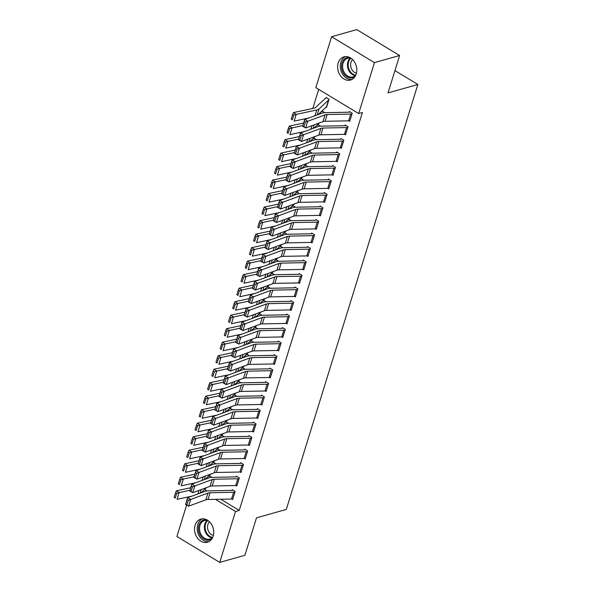 <?xml version="1.0" encoding="UTF-8"?>
<svg xmlns="http://www.w3.org/2000/svg" width="592" height="592" viewBox="0 0 592 592"><rect width="100%" height="100%" fill="white"/><g stroke="black" fill="none" stroke-linecap="round" stroke-linejoin="round"><path stroke-width="0.89" d="M356.243 73.919A12.047 9.376 74.2 0 1 350.494 80.046A12.047 9.376 74.2 0 1 340.43 75.68A12.047 9.376 74.2 0 1 338.18 62.996A12.047 9.376 74.2 0 1 343.93 56.869A12.047 9.376 74.2 0 1 353.994 61.228A12.047 9.376 74.2 0 1 356.243 73.919M213.164 536.13A12.047 9.376 74.2 0 1 207.415 542.257A12.047 9.376 74.2 0 1 197.351 537.899A12.047 9.376 74.2 0 1 195.101 525.208A12.047 9.376 74.2 0 1 200.851 519.08A12.047 9.376 74.2 0 1 210.915 523.446A12.047 9.376 74.2 0 1 213.164 536.13M318.703 89.385L312.798 108.462M315.839 87.646L331.601 36.726L374.44 62.634L358.678 113.56L315.839 87.646M374.44 62.634L399.607 55.507L356.769 29.6L331.601 36.726M399.607 55.507L388.026 92.922L417.856 84.478L286.321 509.416L256.491 517.859L244.903 555.274L219.736 562.4L176.897 536.493L186.628 505.065M189.063 497.184L189.203 496.732M417.856 84.478L394.931 70.618M321.774 111.659L321.974 111.015M321.996 110.993L324.779 112.68M344.677 134.332L345.528 134.843L348.037 126.74L345.136 124.986L344.929 125.667L345.832 125.408M313.412 138.676L313.612 138.025M313.634 138.01L316.417 139.69M336.315 161.35L337.159 161.86L339.675 153.757L336.774 152.003L336.567 152.677M305.05 165.686L305.25 165.042M305.272 165.02L308.055 166.707M327.953 188.36L328.797 188.87L331.305 180.767L328.412 179.021L328.205 179.694L329.108 179.435M296.688 192.703L296.888 192.052M296.91 192.037L299.693 193.717M319.591 215.377L320.435 215.888L322.943 207.785L320.05 206.031L319.843 206.704L320.746 206.453M288.326 219.721L288.526 219.07M288.548 219.047L291.331 220.735M311.229 242.387L312.073 242.905L314.581 234.795L311.688 233.048L311.481 233.722L312.384 233.463M279.957 246.731L280.164 246.087M280.179 246.065L282.969 247.752M302.867 269.404L303.711 269.915L306.219 261.812L303.326 260.058L303.119 260.739L304.022 260.48M272.498 273.489L271.58 273.748L271.802 273.097M271.817 273.075L274.607 274.762M294.505 296.422L295.349 296.932L297.857 288.829L294.964 287.076L294.757 287.749L295.66 287.497M264.136 300.507L263.218 300.766L263.433 300.114L266.245 301.779M286.143 323.432L286.987 323.942L289.495 315.839L286.602 314.093L286.395 314.766L287.298 314.507M255.774 327.517L254.856 327.783L255.071 327.124L257.883 328.789M277.781 350.449L278.625 350.96L281.133 342.857L278.24 341.103L278.033 341.776L278.936 341.525M247.412 354.534L246.494 354.793L246.709 354.142L249.521 355.807M269.419 377.459L270.263 377.97L272.771 369.867L269.878 368.12L269.671 368.794M239.05 381.544L238.132 381.81L238.347 381.159M238.369 381.137L241.159 382.817M261.057 404.477L261.901 404.987L264.409 396.884L261.516 395.13L261.309 395.811L262.212 395.552M230.688 408.561L229.77 408.82L229.985 408.169M230.007 408.147L232.797 409.834M252.695 431.487L253.539 432.005L256.047 423.894L253.154 422.148L252.947 422.821L253.85 422.57M222.326 435.579L221.408 435.838L221.623 435.187M221.645 435.164L224.435 436.852M244.333 458.504L245.177 459.015L247.685 450.912L244.792 449.158L244.585 449.839L245.488 449.58M213.964 462.589L213.046 462.848L213.261 462.197M213.283 462.182L216.073 463.862M235.971 485.521L236.815 486.032L239.323 477.929L236.43 476.175L236.223 476.849L237.126 476.597M204.61 489.488L207 490.931M220.742 499.241L239.227 510.422L362.408 112.502L358.678 113.56M231.79 499.026L232.634 499.537L235.142 491.434L232.249 489.68L232.042 490.361L232.945 490.102M208.88 476.353L209.08 475.709M209.102 475.687L211.892 477.374M240.152 472.009L240.996 472.52L243.504 464.417L240.611 462.67L240.404 463.344L241.307 463.085M218.145 449.084L217.227 449.343L217.442 448.692M217.464 448.669L220.254 450.357M248.514 444.999L249.358 445.51L251.866 437.407L248.973 435.653L248.766 436.326L249.669 436.075M226.507 422.066L225.589 422.333L225.804 421.674M225.826 421.659L228.616 423.339M256.876 417.982L257.72 418.492L260.228 410.389L257.335 408.643L257.128 409.316L258.031 409.057M234.869 395.056L233.951 395.315L234.166 394.664M234.188 394.642L236.978 396.329M265.238 390.972L266.082 391.482L268.59 383.379L265.697 381.625L265.49 382.299M243.231 368.039L242.313 368.298L242.528 367.647L245.34 369.312M273.6 363.954L274.444 364.465L276.952 356.362L274.059 354.608L273.852 355.289L274.755 355.03M251.593 341.029L250.675 341.288L250.89 340.637L253.702 342.302M281.962 336.937L282.806 337.455L285.314 329.344L282.421 327.598L282.214 328.271L283.117 328.02M259.955 314.012L259.037 314.271L259.252 313.619L262.064 315.284M290.324 309.927L291.168 310.437L293.676 302.334L290.783 300.581L290.576 301.261L291.479 301.002M268.317 286.994L267.399 287.261L267.614 286.602L270.426 288.267M298.686 282.909L299.53 283.42L302.038 275.317L299.145 273.571L298.938 274.244L299.841 273.985M275.776 260.236L275.983 259.592M275.998 259.57L278.788 261.257M307.048 255.899L307.892 256.41L310.4 248.307L307.507 246.553L307.3 247.227L308.203 246.975M284.138 233.226L284.345 232.575M284.36 232.56L287.15 234.24M315.41 228.882L316.254 229.393L318.762 221.29L315.869 219.536L315.662 220.217L316.565 219.958M292.507 206.208L292.707 205.565M292.729 205.542L295.512 207.23M323.772 201.872L324.616 202.383L327.124 194.272L324.231 192.526L324.024 193.199L324.927 192.948M300.869 179.198L301.069 178.547M301.091 178.525L303.874 180.212M332.134 174.855L332.978 175.365L335.486 167.262L332.593 165.508L332.386 166.189L333.289 165.93M309.231 152.181L309.431 151.537M309.453 151.515L312.236 153.202M340.496 147.837L341.347 148.348L343.856 140.245L340.955 138.498L340.748 139.172M317.593 125.164L317.793 124.52M317.815 124.498L320.598 126.185M348.858 120.827L349.709 121.338L352.218 113.235L349.317 111.481L349.11 112.154L350.013 111.903M326.162 107.1L326.547 107.33L329.056 99.227L326.162 97.48L325.955 98.154M239.227 510.422L235.505 511.481L219.736 562.4M202.457 491.493L203.263 491.982M215.436 499.345L235.505 511.481M234.935 492.107L232.826 498.871A5.402 2.176 -162.8 0 1 231.553 499.034L207.999 499.485A7.718 3.101 17.2 0 0 205.883 499.826L188.589 506.16L185.54 504.458L187.634 497.702L204.921 491.375A11.581 4.655 -162.8 0 1 208.103 490.864L231.657 490.413A1.547 0.622 17.2 0 0 232.02 490.361M187.131 499.633L187.634 497.702L190.683 499.404L188.589 506.16L186.887 505.043L188.345 500.314L187.131 499.633L185.666 504.362L186.887 505.043M234.913 492.115A5.402 2.176 -162.8 0 1 233.648 492.278L210.093 492.736A7.718 3.101 17.2 0 0 207.97 493.069L188.345 500.314M209.783 476.101L208.865 476.36A5.402 2.176 17.2 0 0 208.029 476.789L205.431 479.209M190.72 487.727L176.416 490.775L179.139 492.574L189.936 490.272M201.08 492.781L206.667 487.564M176.697 493.328L175.609 492.611L174.144 497.339L175.232 498.05L176.697 493.328L179.139 492.574L177.052 499.322L191.786 496.185M175.232 498.05L174.144 497.339M175.609 492.611L176.416 490.775M239.116 478.602L237.007 485.359A5.402 2.176 -162.8 0 1 235.734 485.529L212.18 485.98A7.718 3.101 17.2 0 0 210.064 486.321L192.77 492.655L189.721 490.953L191.815 484.197L209.102 477.862A11.581 4.655 -162.8 0 1 212.284 477.359L235.838 476.9A1.547 0.622 17.2 0 0 236.201 476.856M191.312 486.128L191.815 484.197L194.864 485.899L192.77 492.655L191.068 491.538L192.526 486.809L191.312 486.128L189.847 490.857L191.068 491.538M239.094 478.61A5.402 2.176 -162.8 0 1 237.829 478.773L214.274 479.224A7.718 3.101 17.2 0 0 212.151 479.564L192.526 486.809M243.297 465.097L241.188 471.854A5.402 2.176 -162.8 0 1 239.915 472.016L216.361 472.475A7.718 3.101 17.2 0 0 214.245 472.808L196.951 479.143L193.902 477.448L195.996 470.692L213.283 464.357A11.581 4.655 -162.8 0 1 216.465 463.854L240.019 463.395A1.547 0.622 17.2 0 0 240.382 463.351M195.493 472.616L195.996 470.692L199.045 472.394L196.951 479.143L195.249 478.025L196.707 473.297L195.493 472.616L194.028 477.344L195.249 478.025M243.275 465.097A5.402 2.176 -162.8 0 1 242.01 465.268L218.455 465.719A7.718 3.101 17.2 0 0 216.332 466.059L196.707 473.297M213.046 462.848A5.402 2.176 17.2 0 0 212.21 463.277L209.612 465.704M194.901 474.222L180.597 477.27L183.32 479.061L194.117 476.76M205.261 479.268L210.848 474.059M180.878 479.816L179.79 479.098L178.325 483.827L179.413 484.545L180.878 479.816L183.32 479.061L181.233 485.817L195.967 482.68M179.413 484.545L178.325 483.827M179.79 479.098L180.597 477.27M217.227 449.343A5.402 2.176 17.2 0 0 216.391 449.772L213.793 452.192M199.082 460.717L184.778 463.765L187.501 465.556L198.298 463.255M209.442 465.763L215.029 460.546M185.059 466.311L183.971 465.593L182.506 470.322L183.594 471.04L185.059 466.311L187.501 465.556L185.414 472.312L200.148 469.167M183.594 471.04L182.506 470.322M183.971 465.593L184.778 463.765M212.025 538.646A10.427 8.118 74.2 0 1 200.385 535.464A10.427 8.118 74.2 0 1 199.193 524.453A10.427 8.118 74.2 0 1 206.675 519.739M208.051 520.568A9.65 7.518 -105.8 0 0 204.573 520.516A9.65 7.518 -105.8 0 0 201.324 534.924A9.65 7.518 -105.8 0 0 209.834 539.083A9.65 7.518 -105.8 0 0 212.765 537.218M213.364 535.383A7.6 5.92 74.2 0 1 208.939 532.03A7.6 5.92 74.2 0 1 209.524 521.818M202.397 518.821A11.966 9.317 -105.8 0 0 199.445 536.285A11.966 9.317 -105.8 0 0 208.872 541.673M355.111 76.427A10.427 8.118 74.2 0 1 343.464 73.253A10.427 8.118 74.2 0 1 342.272 62.234A10.427 8.118 74.2 0 1 349.754 57.528M351.13 58.349A9.65 7.518 -105.8 0 0 347.652 58.297A9.65 7.518 -105.8 0 0 344.403 72.705A9.65 7.518 -105.8 0 0 352.913 76.871A9.65 7.518 -105.8 0 0 355.844 75.006M356.443 73.171A7.6 5.92 74.2 0 1 352.018 69.819A7.6 5.92 74.2 0 1 352.603 59.6M345.476 56.603A11.966 9.317 -105.8 0 0 342.524 74.067A11.966 9.317 -105.8 0 0 351.951 79.454M247.478 451.585L245.369 458.349A5.402 2.176 -162.8 0 1 244.096 458.511L220.542 458.97A7.718 3.101 17.2 0 0 218.426 459.303L201.132 465.638L198.083 463.936L200.177 457.187L217.471 450.852A11.581 4.655 -162.8 0 1 220.646 450.342L244.2 449.89A1.547 0.622 17.2 0 0 244.563 449.839M199.674 459.111L200.177 457.187L203.226 458.881L201.132 465.638L199.43 464.52L200.888 459.792L199.674 459.111L198.209 463.839L199.43 464.52M247.456 451.592A5.402 2.176 -162.8 0 1 246.191 451.763L222.636 452.214A7.718 3.101 17.2 0 0 220.513 452.554L200.888 459.792M251.659 438.08L249.55 444.836A5.402 2.176 -162.8 0 1 248.277 445.006L224.723 445.458A7.718 3.101 17.2 0 0 222.607 445.798L205.313 452.133L202.264 450.431L204.358 443.674L221.652 437.34A11.581 4.655 -162.8 0 1 224.827 436.837L248.381 436.385A1.547 0.622 17.2 0 0 248.744 436.334M203.855 445.606L204.358 443.674L207.407 445.376L205.313 452.133L203.611 451.015L205.069 446.287L203.855 445.606L202.39 450.334L203.611 451.015M251.637 438.087A5.402 2.176 -162.8 0 1 250.372 438.25L226.817 438.709A7.718 3.101 17.2 0 0 224.694 439.042L205.069 446.287M221.408 435.838A5.402 2.176 17.2 0 0 220.572 436.267L217.974 438.687M203.263 447.212L188.959 450.26L191.682 452.051L202.479 449.75M213.623 452.258L219.21 447.041M189.24 452.806L188.152 452.088L186.687 456.817L187.775 457.535L189.24 452.806L191.682 452.051L189.595 458.8L204.329 455.662M187.775 457.535L186.687 456.817M188.152 452.088L188.959 450.26M225.589 422.333A5.402 2.176 17.2 0 0 224.753 422.762L222.155 425.182M207.444 433.699L193.14 436.748L195.863 438.539L206.66 436.245M217.804 438.753L223.391 433.536M193.421 439.294L192.333 438.583L190.868 443.304L191.956 444.022L193.421 439.294L195.863 438.539L193.776 445.295L208.51 442.157M191.956 444.022L190.868 443.304M192.333 438.583L193.14 436.748M253.746 431.324L253.731 431.331A5.402 2.176 -162.8 0 1 252.458 431.501L228.904 431.953A7.718 3.101 17.2 0 0 226.788 432.293L209.494 438.628L206.445 436.926L208.539 430.169L225.833 423.835A11.581 4.655 -162.8 0 1 229.008 423.332L252.562 422.873A1.547 0.622 17.2 0 0 252.925 422.829M208.036 432.101L208.539 430.169L211.588 431.871L209.494 438.628L207.792 437.503L209.25 432.782L208.036 432.101L206.571 436.822L207.792 437.503M255.84 424.575L255.818 424.575A5.402 2.176 -162.8 0 1 254.553 424.745L230.998 425.197A7.718 3.101 17.2 0 0 228.875 425.537L209.25 432.782M229.77 408.82A5.402 2.176 17.2 0 0 228.934 409.25L226.336 411.677M211.625 420.194L197.321 423.243L200.052 425.034L210.841 422.732M221.985 425.241L227.572 420.024M197.602 425.789L196.514 425.071L195.049 429.799L196.137 430.517L197.602 425.789L200.052 425.034L197.957 431.79L212.691 428.645M196.137 430.517L195.049 429.799M196.514 425.071L197.321 423.243M257.927 417.819L257.912 417.826A5.402 2.176 -162.8 0 1 256.647 417.989L233.085 418.448A7.718 3.101 17.2 0 0 230.969 418.781L213.675 425.115L210.626 423.413L212.72 416.664L230.014 410.33A11.581 4.655 -162.8 0 1 233.189 409.819L256.743 409.368A1.547 0.622 17.2 0 0 257.106 409.324M212.217 418.588L212.72 416.664L215.769 418.366L213.675 425.115L211.973 423.998L213.438 419.269L212.217 418.588L210.752 423.317L211.973 423.998M260.021 411.063L259.999 411.07A5.402 2.176 -162.8 0 1 258.734 411.24L235.179 411.692A7.718 3.101 17.2 0 0 233.056 412.032L213.438 419.269M233.951 395.315A5.402 2.176 17.2 0 0 233.115 395.745L230.517 398.164M215.806 406.689L201.502 409.738L204.233 411.529L215.022 409.227M226.166 411.736L231.753 406.519M201.783 412.284L200.695 411.566L199.23 416.294L200.318 417.012L201.783 412.284L204.233 411.529L202.138 418.278L216.872 415.14M200.318 417.012L199.23 416.294M200.695 411.566L201.502 409.738M264.202 397.558L262.093 404.314A5.402 2.176 -162.8 0 1 260.828 404.484L237.266 404.935A7.718 3.101 17.2 0 0 235.15 405.276L217.856 411.61L214.807 409.908L216.901 403.152L234.195 396.818A11.581 4.655 -162.8 0 1 237.37 396.314L260.924 395.863A1.547 0.622 17.2 0 0 261.287 395.811M216.398 405.083L216.901 403.152L219.95 404.854L217.856 411.61L216.154 410.493L217.619 405.764L216.398 405.083L214.933 409.812L216.154 410.493M264.18 397.565A5.402 2.176 -162.8 0 1 262.915 397.728L239.36 398.187A7.718 3.101 17.2 0 0 237.244 398.52L217.619 405.764M268.383 384.053L266.274 390.809A5.402 2.176 -162.8 0 1 265.009 390.979L241.447 391.43A7.718 3.101 17.2 0 0 239.331 391.771L222.037 398.105L218.988 396.403L221.082 389.647L238.376 383.313A11.581 4.655 -162.8 0 1 241.551 382.809L265.105 382.351A1.547 0.622 17.2 0 0 265.468 382.306L266.393 382.047M220.579 391.578L221.082 389.647L224.131 391.349L222.037 398.105L220.335 396.988L221.8 392.259L220.579 391.578L219.114 396.307L220.335 396.988M268.361 384.06A5.402 2.176 -162.8 0 1 267.096 384.223L243.541 384.674A7.718 3.101 17.2 0 0 241.425 385.015L221.8 392.259M272.564 370.548L270.455 377.304A5.402 2.176 -162.8 0 1 269.19 377.467L245.628 377.925A7.718 3.101 17.2 0 0 243.512 378.258L226.218 384.593L223.169 382.898L225.263 376.142L242.557 369.808A11.581 4.655 -162.8 0 1 245.732 369.297L269.286 368.846A1.547 0.622 17.2 0 0 269.649 368.801L270.574 368.535M224.76 378.066L225.263 376.142L228.312 377.844L226.218 384.593L224.516 383.475L225.981 378.747L224.76 378.066L223.295 382.795L224.516 383.475M272.542 370.548A5.402 2.176 -162.8 0 1 271.277 370.718L247.722 371.169A7.718 3.101 17.2 0 0 245.606 371.51L225.981 378.747M276.745 357.035L274.636 363.799A5.402 2.176 -162.8 0 1 273.371 363.962L249.809 364.413A7.718 3.101 17.2 0 0 247.693 364.753L230.399 371.088L227.358 369.386L229.444 362.637L246.738 356.303A11.581 4.655 -162.8 0 1 249.913 355.792L273.467 355.341A1.547 0.622 17.2 0 0 273.83 355.289M228.941 364.561L229.444 362.637L232.493 364.332L230.399 371.088L228.697 369.97L230.162 365.242L228.941 364.561L227.476 369.29L228.697 369.97M276.723 357.043A5.402 2.176 -162.8 0 1 275.458 357.213L251.903 357.664A7.718 3.101 17.2 0 0 249.787 357.997L230.162 365.242M280.926 343.53L278.817 350.286A5.402 2.176 -162.8 0 1 277.552 350.457L253.99 350.908A7.718 3.101 17.2 0 0 251.874 351.248L234.58 357.583L231.539 355.881L233.625 349.125L250.919 342.79A11.581 4.655 -162.8 0 1 254.094 342.287L277.648 341.836A1.547 0.622 17.2 0 0 278.011 341.784M233.122 351.056L233.625 349.125L236.674 350.827L234.58 357.583L232.878 356.465L234.343 351.737L233.122 351.056L231.657 355.785L232.878 356.465M280.904 343.538A5.402 2.176 -162.8 0 1 279.639 343.7L256.084 344.159A7.718 3.101 17.2 0 0 253.968 344.492L234.343 351.737M285.107 330.025L282.998 336.781A5.402 2.176 -162.8 0 1 281.733 336.952L258.171 337.403A7.718 3.101 17.2 0 0 256.055 337.743L238.761 344.078L235.72 342.376L237.806 335.62L255.1 329.285A11.581 4.655 -162.8 0 1 258.275 328.782L281.829 328.323A1.547 0.622 17.2 0 0 282.192 328.279M237.303 337.551L237.806 335.62L240.855 337.322L238.761 344.078L237.059 342.953L238.524 338.232L237.303 337.551L235.838 342.272L237.059 342.953M285.085 330.025A5.402 2.176 -162.8 0 1 283.82 330.195L260.265 330.647A7.718 3.101 17.2 0 0 258.149 330.987L238.524 338.232M289.288 316.513L287.179 323.276A5.402 2.176 -162.8 0 1 285.914 323.439L262.352 323.898A7.718 3.101 17.2 0 0 260.236 324.231L242.942 330.565L239.901 328.863L241.987 322.115L259.281 315.78A11.581 4.655 -162.8 0 1 262.456 315.27L286.01 314.818A1.547 0.622 17.2 0 0 286.373 314.774M241.484 324.039L241.987 322.115L245.036 323.817L242.942 330.565L241.24 329.448L242.705 324.719L241.484 324.039L240.019 328.767L241.24 329.448M289.266 316.52A5.402 2.176 -162.8 0 1 288.001 316.69L264.446 317.142A7.718 3.101 17.2 0 0 262.33 317.482L242.705 324.719M293.469 303.008L291.36 309.764A5.402 2.176 -162.8 0 1 290.095 309.934L266.533 310.386A7.718 3.101 17.2 0 0 264.417 310.726L247.13 317.06L244.082 315.358L246.168 308.602L263.462 302.268A11.581 4.655 -162.8 0 1 266.637 301.765L290.191 301.313A1.547 0.622 17.2 0 0 290.554 301.261M245.665 310.534L246.168 308.602L249.217 310.304L247.13 317.06L245.421 315.943L246.886 311.214L245.665 310.534L244.2 315.262L245.421 315.943M293.447 303.015A5.402 2.176 -162.8 0 1 292.182 303.178L268.627 303.637A7.718 3.101 17.2 0 0 266.511 303.97L246.886 311.214M297.65 289.503L295.541 296.259A5.402 2.176 -162.8 0 1 294.276 296.429L270.714 296.881A7.718 3.101 17.2 0 0 268.598 297.221L251.311 303.555L248.263 301.853L250.349 295.097L267.643 288.763A11.581 4.655 -162.8 0 1 270.818 288.26L294.372 287.801A1.547 0.622 17.2 0 0 294.735 287.756M249.846 297.029L250.349 295.097L253.398 296.799L251.311 303.555L249.602 302.431L251.067 297.709L249.846 297.029L248.381 301.757L249.602 302.431M297.635 289.503A5.402 2.176 -162.8 0 1 296.363 289.673L272.808 290.124A7.718 3.101 17.2 0 0 270.692 290.465L251.067 297.709M238.132 381.81A5.402 2.176 17.2 0 0 237.296 382.24L234.698 384.659M219.987 393.177L205.683 396.226L208.414 398.024L219.203 395.722M230.347 398.231L235.934 393.014M205.964 398.779L204.876 398.061L203.411 402.789L204.499 403.5L205.964 398.779L208.414 398.024L206.319 404.773L221.053 401.635M204.499 403.5L203.411 402.789M204.876 398.061L205.683 396.226M242.313 368.298A5.402 2.176 17.2 0 0 241.477 368.727L238.879 371.154M224.168 379.672L209.864 382.721L212.595 384.511L223.384 382.21M234.528 384.719L240.115 379.509M210.145 385.266L209.057 384.548L207.592 389.277L208.687 389.995L210.145 385.266L212.595 384.511L210.5 391.268L225.234 388.13M208.687 389.995L207.592 389.277M209.057 384.548L209.864 382.721M246.494 354.793A5.402 2.176 17.2 0 0 245.658 355.222L243.06 357.642M228.349 366.167L214.045 369.216L216.776 371.006L227.565 368.705M238.709 371.214L244.296 365.997M214.326 371.761L213.238 371.043L211.773 375.772L212.868 376.49L214.326 371.761L216.776 371.006L214.681 377.763L229.415 374.618M212.868 376.49L211.773 375.772M213.238 371.043L214.045 369.216M250.675 341.288A5.402 2.176 17.2 0 0 249.839 341.717L247.241 344.137M232.53 352.662L218.226 355.711L220.957 357.501L231.746 355.2M242.89 357.709L248.477 352.492M218.507 358.256L217.419 357.538L215.954 362.267L217.049 362.985L218.507 358.256L220.957 357.501L218.862 364.25L233.596 361.113M217.049 362.985L215.954 362.267M217.419 357.538L218.226 355.711M254.856 327.783A5.402 2.176 17.2 0 0 254.02 328.205L251.422 330.632M236.711 339.149L222.407 342.198L225.138 343.989L235.927 341.695M247.071 344.204L252.658 338.987M222.688 344.744L221.6 344.033L220.135 348.755L221.23 349.472L222.688 344.744L225.138 343.989L223.043 350.745L237.777 347.608M221.23 349.472L220.135 348.755M221.6 344.033L222.407 342.198M259.037 314.271A5.402 2.176 17.2 0 0 258.201 314.7L255.603 317.127M240.892 325.644L226.588 328.693L229.319 330.484L240.108 328.183M251.252 330.691L256.839 325.474M226.869 331.239L225.781 330.521L224.316 335.25L225.411 335.967L226.869 331.239L229.319 330.484L227.224 337.24L241.958 334.095M225.411 335.967L224.316 335.25M225.781 330.521L226.588 328.693M263.218 300.766A5.402 2.176 17.2 0 0 262.382 301.195L259.784 303.615M245.073 312.139L230.769 315.188L233.5 316.979L244.289 314.678M255.433 317.186L261.02 311.969M231.05 317.734L229.962 317.016L228.497 321.745L229.592 322.462L231.05 317.734L233.5 316.979L231.405 323.728L246.139 320.59M229.592 322.462L228.497 321.745M229.962 317.016L230.769 315.188M267.399 287.261A5.402 2.176 17.2 0 0 266.563 287.69L263.965 290.11M249.254 298.627L234.95 301.676L237.681 303.474L248.47 301.173M259.614 303.681L265.201 298.464M235.231 304.229L234.143 303.511L232.678 308.24L233.773 308.95L235.231 304.229L237.681 303.474L235.586 310.223L250.32 307.085M233.773 308.95L232.678 308.24M234.143 303.511L234.95 301.676M271.58 273.748A5.402 2.176 17.2 0 0 270.744 274.177L268.146 276.605M253.435 285.122L239.131 288.171L241.862 289.962L252.651 287.66M263.795 290.169L269.382 284.952M239.412 290.716L238.324 289.999L236.859 294.727L237.954 295.445L239.412 290.716L241.862 289.962L239.767 296.718L254.501 293.58M237.954 295.445L236.859 294.727M238.324 289.999L239.131 288.171M301.831 275.99L299.722 282.754A5.402 2.176 -162.8 0 1 298.457 282.917L274.895 283.376A7.718 3.101 17.2 0 0 272.779 283.709L255.492 290.043L252.444 288.341L254.53 281.592L271.824 275.258A11.581 4.655 -162.8 0 1 274.999 274.747L298.553 274.296A1.547 0.622 17.2 0 0 298.916 274.251M254.027 283.516L254.53 281.592L257.579 283.294L255.492 290.043L253.783 288.926L255.248 284.197L254.027 283.516L252.562 288.245L253.783 288.926M301.816 275.998A5.402 2.176 -162.8 0 1 300.544 276.168L276.989 276.619A7.718 3.101 17.2 0 0 274.873 276.96L255.248 284.197M276.679 259.984L275.761 260.243A5.402 2.176 17.2 0 0 274.925 260.672L272.327 263.092M257.616 271.617L243.312 274.666L246.043 276.457L256.832 274.155M267.976 276.664L273.563 271.447M243.593 277.211L242.505 276.494L241.04 281.222L242.135 281.94L243.593 277.211L246.043 276.457L243.948 283.213L258.682 280.068M242.135 281.94L241.04 281.222M242.505 276.494L243.312 274.666M306.012 262.485L303.903 269.249A5.402 2.176 -162.8 0 1 302.638 269.412L279.076 269.863A7.718 3.101 17.2 0 0 276.96 270.204L259.673 276.538L256.625 274.836L258.711 268.087L276.005 261.753A11.581 4.655 -162.8 0 1 279.18 261.242L302.734 260.791A1.547 0.622 17.2 0 0 303.097 260.739M258.208 270.011L258.711 268.087L261.76 269.782L259.673 276.538L257.964 275.421L259.429 270.692L258.208 270.011L256.743 274.74L257.964 275.421M305.997 262.493A5.402 2.176 -162.8 0 1 304.725 262.656L281.17 263.114A7.718 3.101 17.2 0 0 279.054 263.447L259.429 270.692M280.867 246.479L279.942 246.738A5.402 2.176 17.2 0 0 279.106 247.167L276.516 249.587M261.797 258.105L247.493 261.153L250.224 262.952L261.013 260.65M272.157 263.159L277.744 257.942M247.774 263.706L246.686 262.989L245.221 267.717L246.316 268.435L247.774 263.706L250.224 262.952L248.129 269.7L262.863 266.563M246.316 268.435L245.221 267.717M246.686 262.989L247.493 261.153M310.193 248.98L308.084 255.737A5.402 2.176 -162.8 0 1 306.819 255.907L283.257 256.358A7.718 3.101 17.2 0 0 281.141 256.699L263.854 263.033L260.806 261.331L262.892 254.575L280.186 248.24A11.581 4.655 -162.8 0 1 283.361 247.737L306.915 247.286A1.547 0.622 17.2 0 0 307.278 247.234M262.389 256.506L262.892 254.575L265.941 256.277L263.854 263.033L262.145 261.916L263.61 257.187L262.389 256.506L260.924 261.235L262.145 261.916M310.178 248.988A5.402 2.176 -162.8 0 1 308.906 249.151L285.351 249.609A7.718 3.101 17.2 0 0 283.235 249.942L263.61 257.187M285.048 232.967L284.123 233.233A5.402 2.176 17.2 0 0 283.287 233.655L280.697 236.082M265.978 244.6L251.674 247.648L254.405 249.439L265.194 247.145M276.338 249.654L281.925 244.437M251.955 250.194L250.867 249.484L249.402 254.205L250.497 254.923L251.955 250.194L254.405 249.439L252.31 256.195L267.044 253.058M250.497 254.923L249.402 254.205M250.867 249.484L251.674 247.648M314.374 235.475L312.265 242.232A5.402 2.176 -162.8 0 1 311 242.402L287.438 242.853A7.718 3.101 17.2 0 0 285.322 243.186L268.035 249.521L264.987 247.826L267.073 241.07L284.367 234.735A11.581 4.655 -162.8 0 1 287.542 234.232L311.096 233.773A1.547 0.622 17.2 0 0 311.459 233.729M266.57 243.001L267.073 241.07L270.122 242.772L268.035 249.521L266.326 248.403L267.791 243.675L266.57 243.001L265.105 247.722L266.326 248.403M314.359 235.475A5.402 2.176 -162.8 0 1 313.087 235.646L289.532 236.097A7.718 3.101 17.2 0 0 287.416 236.437L267.791 243.675M289.229 219.462L288.304 219.721A5.402 2.176 17.2 0 0 287.468 220.15L284.878 222.577M270.167 231.095L255.855 234.143L258.586 235.934L269.375 233.633M280.527 236.141L286.106 230.924M256.144 236.689L255.048 235.971L253.583 240.7L254.678 241.418L256.144 236.689L258.586 235.934L256.491 242.69L271.225 239.545M254.678 241.418L253.583 240.7M255.048 235.971L255.855 234.143M318.555 221.963L316.446 228.727A5.402 2.176 -162.8 0 1 315.181 228.889L291.619 229.348A7.718 3.101 17.2 0 0 289.503 229.681L272.216 236.016L269.168 234.314L271.254 227.565L288.548 221.23A11.581 4.655 -162.8 0 1 291.723 220.72L315.284 220.268A1.547 0.622 17.2 0 0 315.64 220.217M270.751 229.489L271.254 227.565L274.303 229.267L272.216 236.016L270.507 234.898L271.972 230.17L270.751 229.489L269.286 234.217L270.507 234.898M318.54 221.97A5.402 2.176 -162.8 0 1 317.268 222.141L293.713 222.592A7.718 3.101 17.2 0 0 291.597 222.932L271.972 230.17M293.41 205.957L292.485 206.216A5.402 2.176 17.2 0 0 291.649 206.645L289.059 209.065M274.348 217.59L260.036 220.638L262.767 222.429L273.556 220.128M284.708 222.636L290.287 217.419M260.325 223.184L259.229 222.466L257.764 227.195L258.859 227.913L260.325 223.184L262.767 222.429L260.672 229.178L275.406 226.04M258.859 227.913L257.764 227.195M259.229 222.466L260.036 220.638M322.736 208.458L320.627 215.214A5.402 2.176 -162.8 0 1 319.362 215.384L295.8 215.836A7.718 3.101 17.2 0 0 293.684 216.176L276.397 222.511L273.349 220.809L275.435 214.052L292.729 207.718A11.581 4.655 -162.8 0 1 295.904 207.215L319.465 206.763A1.547 0.622 17.2 0 0 319.821 206.712M274.932 215.984L275.435 214.052L278.484 215.754L276.397 222.511L274.688 221.393L276.153 216.665L274.932 215.984L273.467 220.712L274.688 221.393M322.721 208.465A5.402 2.176 -162.8 0 1 321.449 208.628L297.894 209.087A7.718 3.101 17.2 0 0 295.778 209.42L276.153 216.665M297.591 192.444L296.666 192.711A5.402 2.176 17.2 0 0 295.83 193.14L293.24 195.56M278.529 204.077L264.217 207.126L266.948 208.917L277.737 206.623M288.889 209.131L294.468 203.914M264.506 209.679L263.41 208.961L261.945 213.69L263.04 214.4L264.506 209.679L266.948 208.917L264.853 215.673L279.587 212.535M263.04 214.4L261.945 213.69M263.41 208.961L264.217 207.126M324.83 201.702L324.808 201.709A5.402 2.176 -162.8 0 1 323.543 201.879L299.989 202.331A7.718 3.101 17.2 0 0 297.865 202.671L280.578 209.006L277.53 207.304L279.616 200.547L296.91 194.213A11.581 4.655 -162.8 0 1 300.085 193.71L323.646 193.251A1.547 0.622 17.2 0 0 324.002 193.207M279.113 202.479L279.616 200.547L282.665 202.249L280.578 209.006L278.869 207.881L280.334 203.16L279.113 202.479L277.648 207.207L278.869 207.881M326.917 194.953L326.902 194.953A5.402 2.176 -162.8 0 1 325.63 195.123L302.075 195.575A7.718 3.101 17.2 0 0 299.959 195.915L280.334 203.16M301.772 178.939L300.847 179.198A5.402 2.176 17.2 0 0 300.011 179.628L297.421 182.055M282.71 190.572L268.398 193.621L271.129 195.412L281.918 193.11M293.07 195.619L298.649 190.402M268.687 196.167L267.591 195.449L266.126 200.177L267.221 200.895L268.687 196.167L271.129 195.412L269.034 202.168L283.775 199.023M267.221 200.895L266.126 200.177M267.591 195.449L268.398 193.621M329.011 188.197L328.989 188.204A5.402 2.176 -162.8 0 1 327.724 188.367L304.17 188.826A7.718 3.101 17.2 0 0 302.046 189.159L284.759 195.493L281.711 193.791L283.797 187.042L301.091 180.708A11.581 4.655 -162.8 0 1 304.266 180.197L327.827 179.746A1.547 0.622 17.2 0 0 328.19 179.702M283.294 188.966L283.797 187.042L286.846 188.744L284.759 195.493L283.05 194.376L284.515 189.647L283.294 188.966L281.829 193.695L283.05 194.376M331.098 181.441L331.083 181.448A5.402 2.176 -162.8 0 1 329.811 181.618L306.256 182.07A7.718 3.101 17.2 0 0 304.14 182.41L284.515 189.647M305.953 165.434L305.028 165.693A5.402 2.176 17.2 0 0 304.192 166.123L301.602 168.542M286.891 177.067L272.579 180.116L275.31 181.907L286.099 179.605M297.251 182.114L302.838 176.897M272.868 182.662L271.772 181.944L270.307 186.672L271.402 187.39L272.868 182.662L275.31 181.907L273.215 188.663L287.956 185.518M271.402 187.39L270.307 186.672M271.772 181.944L272.579 180.116M333.192 174.692L333.17 174.699A5.402 2.176 -162.8 0 1 331.905 174.862L308.351 175.313A7.718 3.101 17.2 0 0 306.227 175.654L288.94 181.988L285.892 180.286L287.978 173.53L305.272 167.203A11.581 4.655 -162.8 0 1 308.447 166.692L332.008 166.241A1.547 0.622 17.2 0 0 332.371 166.189M287.475 175.461L287.978 173.53L291.027 175.232L288.94 181.988L287.231 180.871L288.696 176.142L287.475 175.461L286.01 180.19L287.231 180.871M335.279 167.936L335.264 167.943A5.402 2.176 -162.8 0 1 333.992 168.106L310.437 168.565A7.718 3.101 17.2 0 0 308.321 168.898L288.696 176.142M310.134 151.929L309.209 152.188A5.402 2.176 17.2 0 0 308.373 152.618L305.783 155.037M291.072 163.555L276.76 166.604L279.491 168.402L290.28 166.1M301.432 168.609L307.019 163.392M277.049 169.157L275.953 168.439L274.488 173.167L275.583 173.885L277.049 169.157L279.491 168.402L277.396 175.151L292.137 172.013M275.583 173.885L274.488 173.167M275.953 168.439L276.76 166.604M339.46 154.431L337.351 161.187A5.402 2.176 -162.8 0 1 336.086 161.357L312.532 161.808A7.718 3.101 17.2 0 0 310.408 162.149L293.121 168.483L290.073 166.781L292.159 160.025L309.453 153.691A11.581 4.655 -162.8 0 1 312.628 153.187L336.189 152.729A1.547 0.622 17.2 0 0 336.552 152.684L337.47 152.425M291.656 161.956L292.159 160.025L295.208 161.727L293.121 168.483L291.412 167.366L292.877 162.637L291.656 161.956L290.191 166.685L291.412 167.366M339.445 154.438A5.402 2.176 -162.8 0 1 338.173 154.601L314.618 155.052A7.718 3.101 17.2 0 0 312.502 155.393L292.877 162.637M314.315 138.417L313.39 138.676A5.402 2.176 17.2 0 0 312.554 139.105L309.964 141.532M295.253 150.05L280.941 153.099L283.672 154.889L294.461 152.588M305.613 155.097L311.2 149.887M281.23 155.644L280.134 154.934L278.669 159.655L279.764 160.373L281.23 155.644L283.672 154.889L281.577 161.646L296.318 158.508M279.764 160.373L278.669 159.655M280.134 154.934L280.941 153.099M343.641 140.926L341.532 147.682A5.402 2.176 -162.8 0 1 340.267 147.852L316.713 148.303A7.718 3.101 17.2 0 0 314.589 148.636L297.302 154.971L294.254 153.276L296.34 146.52L313.634 140.186A11.581 4.655 -162.8 0 1 316.809 139.682L340.37 139.224A1.547 0.622 17.2 0 0 340.733 139.179L341.651 138.913M295.837 148.444L296.34 146.52L299.389 148.222L297.302 154.971L295.593 153.853L297.058 149.125L295.837 148.444L294.372 153.173L295.593 153.853M343.626 140.926A5.402 2.176 -162.8 0 1 342.354 141.096L318.799 141.547A7.718 3.101 17.2 0 0 316.683 141.888L297.058 149.125M318.496 124.912L317.571 125.171A5.402 2.176 17.2 0 0 316.735 125.6L314.145 128.02M299.434 136.545L285.122 139.594L287.853 141.384L298.642 139.083M309.794 141.592L315.381 136.375M285.411 142.139L284.315 141.421L282.85 146.15L283.945 146.868L285.411 142.139L287.853 141.384L285.758 148.141L300.499 144.996M283.945 146.868L282.85 146.15M284.315 141.421L285.122 139.594M347.822 127.413L345.713 134.177A5.402 2.176 -162.8 0 1 344.448 134.34L320.894 134.798A7.718 3.101 17.2 0 0 318.77 135.131L301.483 141.466L298.435 139.764L300.521 133.015L317.815 126.681A11.581 4.655 -162.8 0 1 320.99 126.17L344.551 125.719A1.547 0.622 17.2 0 0 344.914 125.667M300.018 134.939L300.521 133.015L303.57 134.71L301.483 141.466L299.774 140.348L301.239 135.62L300.018 134.939L298.553 139.668L299.774 140.348M347.807 127.421A5.402 2.176 -162.8 0 1 346.535 127.591L322.98 128.042A7.718 3.101 17.2 0 0 320.864 128.383L301.239 135.62M322.677 111.407L321.752 111.666A5.402 2.176 17.2 0 0 320.916 112.095L318.326 114.515M303.615 123.04L289.303 126.089L292.034 127.879L302.823 125.578M313.975 128.087L319.562 122.87M289.592 128.634L288.496 127.916L287.031 132.645L288.126 133.363L289.592 128.634L292.034 127.879L289.939 134.628L304.68 131.491M288.126 133.363L287.031 132.645M288.496 127.916L289.303 126.089M352.003 113.908L349.894 120.664A5.402 2.176 -162.8 0 1 348.629 120.835L325.075 121.286A7.718 3.101 17.2 0 0 322.951 121.626L305.664 127.961L302.616 126.259L304.702 119.503L321.996 113.168A11.581 4.655 -162.8 0 1 325.171 112.665L348.732 112.214A1.547 0.622 17.2 0 0 349.095 112.162M304.199 121.434L304.702 119.503L307.751 121.205L305.664 127.961L303.955 126.843L305.42 122.115L304.199 121.434L302.734 126.163L303.955 126.843M351.988 113.916A5.402 2.176 -162.8 0 1 350.723 114.078L327.161 114.537A7.718 3.101 17.2 0 0 325.045 114.87L305.42 122.115M326.858 97.895L325.933 98.161A5.402 2.176 17.2 0 0 325.097 98.59L315.543 107.507A7.718 3.101 -162.8 0 1 314.019 108.203L293.484 112.576L296.215 114.367L316.742 109.994A11.581 4.655 17.2 0 0 319.036 108.95L328.59 100.033A1.547 0.622 -162.8 0 1 328.826 99.907L328.849 99.9M328.826 99.907L326.74 106.664A1.547 0.622 -162.8 0 0 326.503 106.782L318.156 114.582M293.773 115.122L292.677 114.411L291.22 119.133L292.307 119.85L293.773 115.122L296.215 114.367L294.128 121.123L308.861 117.986M292.307 119.85L291.22 119.133M292.677 114.411L293.484 112.576M207.999 499.485L210.093 492.736M205.883 499.826L207.97 493.069M231.553 499.034L233.648 492.278M199.001 490.368L197.891 493.95M201.221 489.562L200.111 493.136M212.18 485.98L214.274 479.224M210.064 486.321L212.151 479.564M235.734 485.529L237.829 478.773M216.361 472.475L218.455 465.719M214.245 472.808L216.332 466.059M239.915 472.016L242.01 465.268M203.182 476.863L202.072 480.438M205.402 476.049L204.292 479.624M207.363 463.358L206.253 466.933M209.583 462.544L208.473 466.119M212.114 537.862A9.65 7.518 74.2 0 1 206.179 533.547A9.65 7.518 74.2 0 1 207.156 520.368M207.785 520.494A9.331 7.267 -105.8 0 0 206.837 533.251A9.331 7.267 -105.8 0 0 212.58 537.418M355.193 75.643A9.65 7.518 74.2 0 1 349.258 71.336A9.65 7.518 74.2 0 1 350.235 58.149M350.864 58.282A9.331 7.267 -105.8 0 0 349.916 71.033A9.331 7.267 -105.8 0 0 355.659 75.206M220.542 458.97L222.636 452.214M218.426 459.303L220.513 452.554M244.096 458.511L246.191 451.763M224.723 445.458L226.817 438.709M222.607 445.798L224.694 439.042M248.277 445.006L250.372 438.25M211.544 449.853L210.434 453.428M213.764 449.039L212.654 452.614M215.725 436.341L214.615 439.915M217.945 435.527L216.835 439.109M253.731 431.331L255.818 424.575M228.904 431.953L230.998 425.197M226.788 432.293L228.875 425.537M252.458 431.501L254.553 424.745M219.906 422.836L218.796 426.41M222.126 422.022L221.016 425.596M257.912 417.826L259.999 411.07M233.085 418.448L235.179 411.692M230.969 418.781L233.056 412.032M256.647 417.989L258.734 411.24M224.087 409.331L222.977 412.905M226.307 408.517L225.197 412.091M237.266 404.935L239.36 398.187M235.15 405.276L237.244 398.52M260.828 404.484L262.915 397.728M241.447 391.43L243.541 384.674M239.331 391.771L241.425 385.015M265.009 390.979L267.096 384.223M245.628 377.925L247.722 371.169M243.512 378.258L245.606 371.51M269.19 377.467L271.277 370.718M249.809 364.413L251.903 357.664M247.693 364.753L249.787 357.997M273.371 363.962L275.458 357.213M253.99 350.908L256.084 344.159M251.874 351.248L253.968 344.492M277.552 350.457L279.639 343.7M258.171 337.403L260.265 330.647M256.055 337.743L258.149 330.987M281.733 336.952L283.82 330.195M262.352 323.898L264.446 317.142M260.236 324.231L262.33 317.482M285.914 323.439L288.001 316.69M266.533 310.386L268.627 303.637M264.417 310.726L266.511 303.97M290.095 309.934L292.182 303.178M270.714 296.881L272.808 290.124M268.598 297.221L270.692 290.465M294.276 296.429L296.363 289.673M228.268 395.819L227.158 399.4M230.488 395.005L229.378 398.586M232.449 382.314L231.339 385.888M234.669 381.5L233.559 385.074M236.63 368.809L235.52 372.383M238.85 367.995L237.74 371.569M240.811 355.304L239.701 358.878M243.031 354.49L241.921 358.064M244.992 341.791L243.882 345.365M247.212 340.977L246.102 344.559M249.173 328.286L248.063 331.86M251.393 327.472L250.283 331.046M253.354 314.781L252.244 318.355M255.574 313.967L254.464 317.541M257.535 301.269L256.425 304.85M259.755 300.455L258.652 304.036M261.716 287.764L260.606 291.338M263.936 286.95L262.833 290.524M274.895 283.376L276.989 276.619M272.779 283.709L274.873 276.96M298.457 282.917L300.544 276.168M265.897 274.259L264.787 277.833M268.117 273.445L267.014 277.019M279.076 269.863L281.17 263.114M276.96 270.204L279.054 263.447M302.638 269.412L304.725 262.656M270.078 260.754L268.975 264.328M272.298 259.94L271.195 263.514M283.257 256.358L285.351 249.609M281.141 256.699L283.235 249.942M306.819 255.907L308.906 249.151M274.259 247.241L273.156 250.816M276.479 246.427L275.376 250.002M287.438 242.853L289.532 236.097M285.322 243.186L287.416 236.437M311 242.402L313.087 235.646M278.44 233.736L277.337 237.311M280.66 232.922L279.557 236.497M291.619 229.348L293.713 222.592M289.503 229.681L291.597 222.932M315.181 228.889L317.268 222.141M282.621 220.231L281.518 223.806M284.841 219.417L283.738 222.992M295.8 215.836L297.894 209.087M293.684 216.176L295.778 209.42M319.362 215.384L321.449 208.628M286.802 206.719L285.699 210.301M289.022 205.905L287.919 209.487M324.808 201.709L326.902 194.953M299.989 202.331L302.075 195.575M297.865 202.671L299.959 195.915M323.543 201.879L325.63 195.123M290.983 193.214L289.88 196.788M293.203 192.4L292.1 195.974M328.989 188.204L331.083 181.448M304.17 188.826L306.256 182.07M302.046 189.159L304.14 182.41M327.724 188.367L329.811 181.618M295.164 179.709L294.061 183.283M297.384 178.895L296.281 182.469M333.17 174.699L335.264 167.943M308.351 175.313L310.437 168.565M306.227 175.654L308.321 168.898M331.905 174.862L333.992 168.106M299.345 166.197L298.242 169.778M301.565 165.39L300.462 168.964M312.532 161.808L314.618 155.052M310.408 162.149L312.502 155.393M336.086 161.357L338.173 154.601M303.526 152.692L302.423 156.266M305.746 151.878L304.643 155.452M316.713 148.303L318.799 141.547M314.589 148.636L316.683 141.888M340.267 147.852L342.354 141.096M307.707 139.187L306.604 142.761M309.927 138.373L308.824 141.947M320.894 134.798L322.98 128.042M318.77 135.131L320.864 128.383M344.448 134.34L346.535 127.591M311.888 125.682L310.785 129.256M314.108 124.868L313.005 128.442M325.075 121.286L327.161 114.537M322.951 121.626L325.045 114.87M348.629 120.835L350.723 114.078M316.742 109.994L314.966 115.743M319.036 108.95L317.186 114.937M328.59 100.033L326.503 106.782"/></g></svg>
